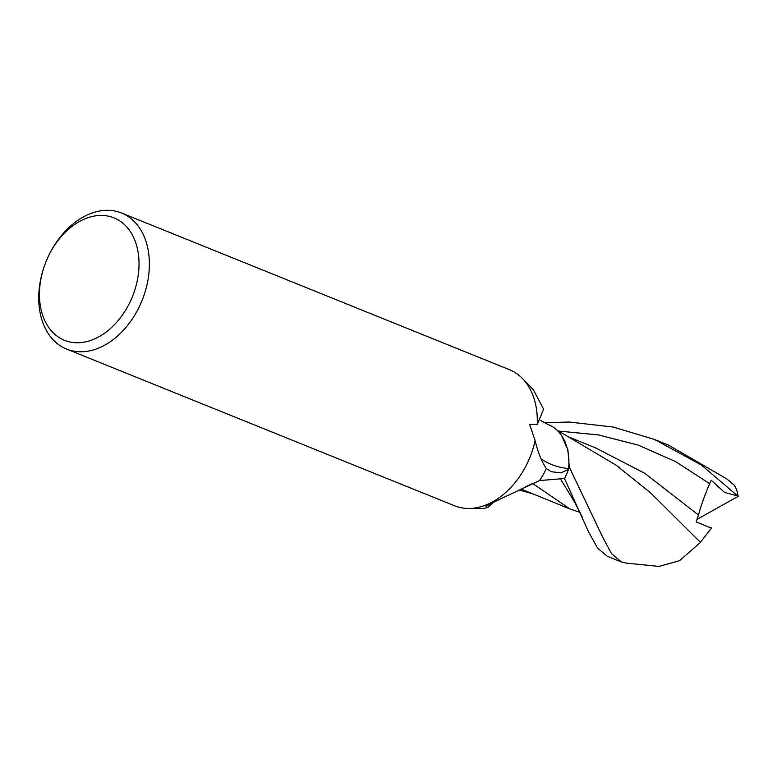 <?xml version="1.0" encoding="UTF-8"?>
<svg xmlns="http://www.w3.org/2000/svg" width="777" height="777" viewBox="0 0 777 777"><rect width="100%" height="100%" fill="white"/><g stroke="black" fill="none" stroke-linecap="round" stroke-linejoin="round"><path stroke-width="1.17" d="M540.802 420.6L547.853 424.417A54.031 38.141 112 0 1 568.599 468.56A8.518 6.012 -68 0 0 568.482 469.347L561.052 472.902L551.223 471.707L546.348 468.502C541.724 461.859 537.985 452.554 535.13 440.588L529.584 424.281L537.228 424.669L543.618 409.149L533.226 389.52L521.707 377.739M79.215 221.62A66.035 46.61 112 0 1 138.015 251.699A66.035 46.61 112 0 1 99.271 336.567A66.035 46.61 112 0 1 50.175 329.39A66.035 46.61 112 0 1 44.114 266.802A66.035 46.61 112 0 1 48.242 256.585A66.035 46.61 112 0 1 79.215 221.62M48.242 256.585L48.504 256.031A73.368 51.787 112 0 1 82.916 217.181A73.368 51.787 112 0 1 121.542 213.005A73.368 51.787 112 0 1 148.698 275.136A73.368 51.787 112 0 1 105.206 344.901A73.368 51.787 112 0 1 66.589 349.067A73.368 51.787 112 0 1 43.92 267.385L44.114 266.802M493.861 502.078A68.531 27.195 130.8 0 0 487.742 507.517L486.004 506.254L494.755 501.66L539.568 480.555L564.558 478.506A62.976 44.454 112 0 0 568.482 469.347M546.348 468.502A62.976 44.454 112 0 1 539.559 480.555M535.13 440.588A73.368 51.787 112 0 1 493.133 501.583A73.368 51.787 112 0 1 454.516 505.759L66.589 349.067M121.542 213.005L509.469 369.697A73.368 51.787 112 0 1 537.228 424.669M468.9 508.469L483.051 508.488L487.742 507.517M493.133 501.583A73.368 51.787 112 0 1 468.677 508.469M568.599 468.56A65.035 56.604 -31.1 0 1 541.103 458.925M602.826 537.48L569.279 467.074A62.976 44.454 112 0 1 564.52 478.583L588.422 531.662L597.591 548.096L607.187 556.215L621.464 561.985L611.528 553.661L602.826 537.48M544.191 422.756L569.288 422.037L613.111 427.02L654.351 439.423L701.223 464.879L738.15 496.367L697.018 519.376M730.788 482.148L734.158 485.042L736.402 489.054A62.976 44.454 112 0 1 738.15 496.367M734.158 485.042L726.544 478.768L668.628 445.192L654.351 439.423M556.798 429.982L616.093 465.161L650.728 492.977L700.456 542.404L679.506 560.703L658.974 566.423M569.279 467.074L567.9 449.786L561.664 435.683M626.349 563.111L621.464 561.985M711.771 527.758L700.028 542.793M737.742 495.969L724.553 492.414L711.169 480.205L709.683 483.682C704.7 495.24 700.961 505.681 698.474 515.005L696.143 521.862L711.518 528.205M698.474 515.005L644.823 473.348L595.638 447.921L567.171 436.334M580.137 512.373L570.027 509.003L520.949 489.005M570.027 509.003L532.672 483.488M525.466 486.829L532.653 483.508M709.683 483.692L675.543 461.548L637.956 445.027L598.203 434.887L558.44 431.05M574.883 502.525L560.081 478.321M659.343 566.452L626.126 563.092M731.235 482.498L727.369 479.428M531.041 493.366L519.046 489.928M582.158 516.851L574.397 501.709M574.407 501.728L574.727 502.263"/></g></svg>
